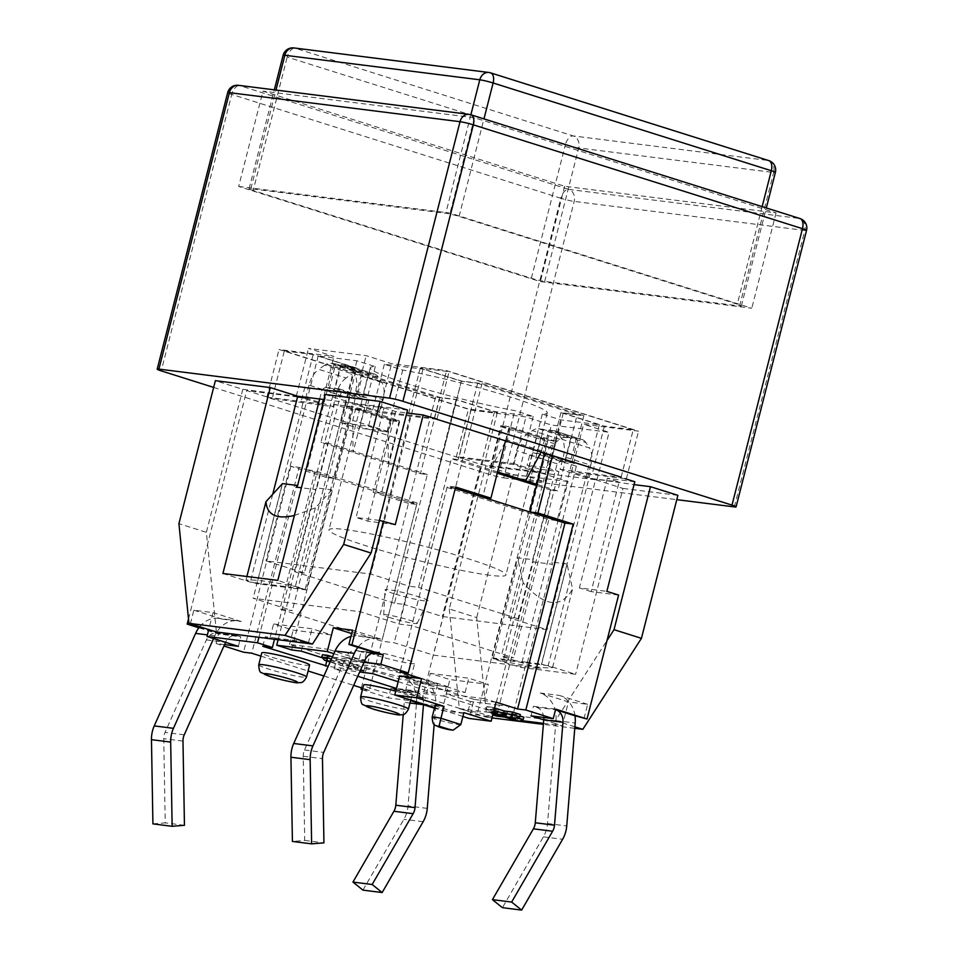 <?xml version="1.0" encoding="UTF-8"?>
<svg xmlns="http://www.w3.org/2000/svg" width="958" height="958" viewBox="0 0 958 958"><rect width="100%" height="100%" fill="white"/><g stroke="black" fill="none" stroke-linecap="round" stroke-linejoin="round"><path stroke-width="0.72" stroke-dasharray="4.79 3.59" d="M305.746 397.989L333.18 406.635L272.18 398.588L284.334 350.927L468.486 409.006L456.331 456.679L513.404 463.492L516.673 450.667A19.747 10.945 107.5 0 1 526.373 434.848L532.409 430.633A19.747 10.945 107.5 0 1 538.552 428.777L565.974 437.423L570.776 438.034L564.705 461.864L560.634 461.349L557.125 463.792L532.696 559.664L517.595 557.76L492.077 657.859L503.13 661.343A111.068 9.293 -165.7 0 0 552.55 667.57L541.498 664.086L567.016 563.987L572.585 588.99C561.029 608.977 544.551 606.893 523.164 582.775L503.13 661.343M548.168 665.666L493.25 658.757L520.673 667.403L575.59 674.312L548.168 665.666L595.553 479.766L622.975 488.424L575.59 674.312M294.357 515.488L315.386 507.872L331.923 489.837L306.416 589.936L295.363 586.452A111.068 9.293 -165.7 0 0 245.931 580.225L256.995 583.709L282.502 483.61M222.903 573.483L250.325 582.129L302.5 588.703L277.82 580.392M238.674 186.451L450.092 213.071L751.79 308.225L540.36 281.616L238.674 186.451L262.971 91.13L564.669 186.283L776.088 212.904L474.39 117.738L262.971 91.13M253.175 190.51A9.867 0.826 14.3 0 1 249.092 188.762A9.867 0.826 14.3 0 1 250.828 188.726L445.769 213.275A9.867 0.826 14.3 0 1 459.098 216.436L737.289 304.177A9.867 0.826 14.3 0 1 741.36 305.925A9.867 0.826 14.3 0 1 739.624 305.961L544.683 281.413A9.867 0.826 14.3 0 1 531.355 278.251L253.175 190.51L287.196 57.049A9.867 0.826 14.3 0 1 283.113 55.301M471.025 410.072L525.942 416.981L551.413 425.017L609.072 432.274L583.602 424.25L638.519 431.16L446.536 370.602L391.618 363.693L366.148 355.658L308.488 348.401L333.959 356.436L279.041 349.514L471.025 410.072L458.882 457.744L266.887 397.187L321.804 404.096L300.261 397.295M577.183 414.67L477.659 383.284L461.409 381.236L423.005 369.129L384.35 364.256L402.719 370.051A91.321 7.64 14.3 0 1 497.525 393.055A91.321 7.64 14.3 0 1 547.269 412.898A91.321 7.64 14.3 0 1 542.3 414.084L560.669 419.867L599.325 424.741L560.921 412.623L577.183 414.67L557.748 490.939L536.731 484.317M356.639 368.052L340.377 366.004L439.902 397.39L456.152 399.438L494.556 411.545L533.211 416.419L514.841 410.623A91.321 7.64 14.3 0 1 420.035 387.619A91.321 7.64 14.3 0 1 370.291 367.776A91.321 7.64 14.3 0 1 375.261 366.603L356.891 360.807L318.236 355.933L356.639 368.052L304.393 573.004L265.989 560.897L370.758 574.082L409.162 586.2L461.409 381.236M284.334 350.927L313.158 354.556L354.304 367.537L333.707 364.938L435.579 397.067L456.176 399.666L497.31 412.635L468.486 409.006M621.143 477.18L633.226 429.747L604.39 426.118L563.256 413.149L583.853 415.736L481.982 383.607L461.385 381.009L420.251 368.04L449.074 371.668L436.992 419.089M633.226 429.747L449.074 371.668M806.54 230.411A9.867 0.826 14.3 0 1 804.816 230.435A9.867 8.179 97.2 0 0 802.66 220.544A9.867 8.179 97.2 0 0 799.403 218.436L470.282 114.625L239.644 85.585A9.867 5.473 -72.5 0 0 231.728 94.435A9.867 0.826 14.3 0 1 227.657 92.687M734.343 506.902L804.816 230.435L574.177 201.408A9.867 0.826 14.3 0 1 560.849 198.246A9.867 5.473 107.5 0 1 568.765 189.397L239.644 85.585A9.867 8.179 97.2 0 0 238.446 85.322M213.658 387.415L490.376 474.701A9.867 0.826 14.3 0 0 503.704 477.862L574.177 201.408A9.867 8.179 97.2 0 0 568.765 189.397L799.403 218.436A9.867 5.473 -72.5 0 1 799.942 218.556M493.25 658.757L540.635 472.857L568.058 481.503L520.673 667.403M272.719 494.28L250.325 582.129M325.205 394.492L352.628 403.15L323.912 399.534M305.243 589.038L352.628 403.15M574.896 726.835L555.389 720.691L607.013 640.555M216.376 631.969L206.353 532.313L178.918 523.667M449.266 608.941L459.289 708.597L486.724 717.243L476.701 617.587L449.266 608.941L485.718 465.947L539.258 472.689L513.787 464.654L460.247 457.912L481.802 464.714L540.839 472.138L544.108 459.313L516.673 450.667M503.704 477.862L676.791 499.657M456.331 456.679L458.882 457.744M297.531 396.959L246.721 390.553L272.18 398.588M297.651 396.48L242.793 389.319L215.37 380.673M407.545 410.06L353.993 403.318L379.464 411.353L433.004 418.095M379.416 520.41L356.053 517.476L384.002 407.845L352.424 403.869L379.847 412.515L383.116 399.69A19.747 10.945 -72.5 0 0 381.835 382.493L378.266 377.069A19.747 10.945 -72.5 0 0 374.506 374.063A19.747 10.945 -72.5 0 0 373.428 373.824L368.614 373.225L362.543 397.055L366.615 397.57L368.686 400.719L366.124 410.79L346.904 408.371L334.366 404.42L353.586 406.839L366.124 410.79M384.002 407.845L395.75 411.545L406.803 412.934M634.795 481.742L607.336 478.281L619.084 481.994L591.146 591.625L618.605 595.074M624.999 478.653L571.459 471.911L593.002 478.713L619.084 481.994M585.925 442.572A19.747 10.945 -72.5 0 0 582.165 439.566A19.747 10.945 -72.5 0 0 581.087 439.327L553.652 430.681A19.747 10.945 107.5 0 1 554.742 430.908A19.747 10.945 107.5 0 1 558.502 433.926L585.925 442.572L589.493 447.985L562.071 439.339A19.747 10.945 107.5 0 1 563.352 456.535L590.775 465.193L587.505 478.018L634.052 484.616M677.893 495.334L622.975 488.424M540.635 472.857L595.553 479.766M568.058 481.503L513.141 474.593L485.718 465.947M459.289 708.597L555.389 720.691M574.764 728.331L543.366 724.368M492.005 717.913L486.724 717.243M513.141 474.593L476.701 617.587M242.793 389.319L206.353 532.313M296.333 396.061L308.488 348.401M353.993 403.318L366.148 355.658M474.39 117.738L450.092 213.071M776.088 212.904L751.79 308.225M564.669 186.283L540.36 281.616M513.787 464.654L525.942 416.981M539.258 472.689L551.413 425.017M596.918 479.946L609.072 432.274M571.459 471.911L583.602 424.25M626.364 478.82L638.519 431.16M434.381 418.263L446.536 370.602M379.464 411.353L391.618 363.693M321.804 404.096L333.959 356.436M266.887 397.187L279.041 349.514M511.823 719.386L526.397 662.182L541.498 664.086M526.397 662.182L507.177 659.763L493.107 714.979M492.077 657.859L507.177 659.763M258.911 637.321L272.096 585.613L256.995 583.709M272.096 585.613L291.316 588.032L278.131 639.74M306.416 589.936L291.316 588.032M436.932 419.329L379.847 412.515M739.624 305.961L773.645 172.5A9.867 0.826 -165.7 0 0 775.381 172.464M531.355 278.251L565.376 144.79L287.196 57.049A9.867 5.473 107.5 0 1 295.112 48.199L490.053 72.748L768.244 160.489A9.867 8.179 97.2 0 1 771.489 162.597A9.867 8.179 97.2 0 1 773.645 172.5L578.704 147.951A9.867 0.826 14.3 0 1 565.376 144.79A9.867 5.473 107.5 0 1 573.303 135.952L768.244 160.489A9.867 5.473 107.5 0 1 768.783 160.609M542.3 414.084L526.505 476.042L544.874 481.838L560.669 419.867M560.921 412.623L508.686 617.587L547.078 629.693L442.309 616.509L403.905 604.402L456.152 399.438M599.325 424.741L547.078 629.693M508.686 617.587L518.074 618.772L550.874 490.077L557.748 490.939M494.556 411.545L442.309 616.509M533.211 416.419L517.416 478.377L544.874 481.838M526.505 476.042A91.321 7.64 14.3 0 1 499.046 472.581L514.841 410.623M499.046 472.581L517.416 478.377M489.957 575.267A91.321 7.64 14.3 0 1 389.942 552.922A91.321 7.64 14.3 0 1 328.977 529.846A91.321 7.64 14.3 0 1 333.959 528.66A91.321 7.64 14.3 0 1 433.267 548.635A91.321 7.64 14.3 0 1 505.956 574.956A91.321 7.64 14.3 0 1 489.957 575.267M375.261 366.603L359.466 428.561A91.321 7.64 14.3 0 1 386.924 432.022L402.719 370.051M384.35 364.256L368.555 426.226L341.096 422.765L356.891 360.807M341.096 422.765L359.466 428.561M318.236 355.933L265.989 560.897M544.683 281.413L578.704 147.951A9.867 8.179 97.2 0 0 573.303 135.952L295.112 48.199A9.867 8.179 97.2 0 0 293.914 47.936M541.162 451.948L544.791 438.944L509.524 427.819L505.896 440.824M505.549 440.716L509.141 426.657L556.155 441.482L536.552 437.902L525.619 480.808M505.189 442.141L490.352 469.683L501.285 426.789L536.552 437.902M501.285 426.789L506.782 427.472L500.902 425.615L482.676 497.118M368.555 426.226L386.924 432.022M423.005 369.129L370.758 574.082M541.749 450.859L506.483 439.734M509.524 427.819L544.791 438.944M497.585 471.971L458.223 459.553L451.362 458.678L418.55 587.386L409.162 586.2M399.258 420.622L391.032 419.592L387.99 431.507L388.325 463.516L399.258 420.622L364.004 409.497L353.071 452.404L352.724 420.382L355.765 408.467L399.654 421.783L381.428 493.286L334.402 478.449L352.628 406.958L364.004 409.497M387.99 431.507L352.724 420.382M439.902 397.39L420.454 473.659L320.942 442.261L340.377 366.004M391.032 419.592L355.765 408.467M477.659 383.284L458.223 459.553M390.852 617.922A17.28 1.449 14.3 0 1 383.715 614.892A17.28 1.449 14.3 0 1 400.815 617.73A17.28 1.449 14.3 0 1 417.197 623.418A17.28 1.449 14.3 0 1 407.904 622.353A17.28 1.449 14.3 0 1 390.852 617.922M394.181 593.744A22.214 1.856 14.3 0 1 385.008 589.841A22.214 1.856 14.3 0 1 406.994 593.493A22.214 1.856 14.3 0 1 428.046 600.81A22.214 1.856 14.3 0 1 416.107 599.433A22.214 1.856 14.3 0 1 394.181 593.744M550.874 490.077L536.432 485.514M497.286 473.168L451.362 458.678M518.074 618.772L418.55 587.386M420.454 473.659L427.316 474.521L394.516 603.217L403.905 604.402M394.516 603.217L294.992 571.83L327.804 443.135L320.942 442.261M427.316 474.521L327.804 443.135M304.393 573.004L294.992 571.83M509.141 426.657L500.902 425.615M330.33 661.559L351.957 668.9L353.143 666.96L358.639 667.654L331.444 659.08M354.7 669.247L358.639 667.654L359.25 665.271L353.753 664.577L353.143 666.96L321.804 657.08M353.753 664.577L322.403 654.697M492.604 714.824L489.873 711.65L497.717 714.129L505.956 715.159L517.703 718.871L523.2 719.554M496.723 716.093L498.316 711.746L490.484 709.267L489.873 711.65L498.112 712.692L500.184 715.662M493.154 713.435L489.083 712.153L486.365 708.98L498.112 712.692L498.723 710.309L486.963 706.597L486.365 708.98L491.849 709.674L491.825 712.501L493.274 712.956M508.518 717.566L511.44 715.854L519.679 716.883M516.709 720.835L518.314 716.488L506.554 712.776L504.89 717.135M520.29 714.5L512.051 713.47L511.811 714.417M512.051 713.47L519.919 715.949M523.798 717.171L518.314 716.488M506.554 712.776L498.316 711.746M490.484 709.267L498.723 710.309M486.963 706.597L492.46 707.291L491.849 709.674L493.945 710.333M492.46 707.291L494.544 707.95M332.45 656.817L359.25 665.271M245.931 580.225L246.889 576.5M315.386 507.872L295.363 586.452M552.55 667.57L572.585 588.99M373.428 373.824L345.994 365.178L341.192 364.567L335.108 388.409L339.192 388.912L341.264 392.061L316.823 487.933L331.923 489.837M316.823 487.933L315.362 489.538L301.423 487.778M364.052 662.17L358.603 661.475L361.034 651.943L357.885 650.949A12.346 10.215 97.2 0 0 356.388 650.626A12.346 10.215 97.2 0 0 345.862 657.451L333.863 653.679M358.603 661.475L345.862 657.463L304.512 749.982A12.346 10.215 97.2 0 0 303.243 756.233L304.716 840.441L292.406 841.435M304.716 840.441L323.936 842.86M350.951 636.447A27.147 22.477 -82.8 0 1 358.244 635.932A27.147 22.477 -82.8 0 1 361.537 636.651L380.757 639.07A27.147 22.477 97.2 0 0 377.464 638.351A27.147 22.477 97.2 0 0 357.909 647.321M574.98 715.782A27.147 22.477 97.2 0 0 559.436 695.436L540.216 693.017A27.147 22.477 -82.8 0 1 555.987 720.632L555.736 723.661L543.737 719.877M540.216 693.017L568.417 701.903L562.346 725.745L555.736 723.661L547.521 823.533A27.147 22.477 -82.8 0 1 543.402 836.861L502.423 907.681M543.737 717.458A12.346 10.215 97.2 0 0 536.564 707.315L533.426 706.321L555.664 709.124M351.694 633.549L361.537 636.651M380.757 639.07L352.544 630.172M530.995 715.854L533.426 706.321M199.204 627.334L218.4 633.394A12.346 10.215 -82.8 0 0 216.903 633.07A12.346 10.215 -82.8 0 0 206.377 639.896L165.027 732.415A12.346 10.215 -82.8 0 0 163.758 738.666L165.231 822.874L152.921 823.88M184.451 825.293L165.231 822.874M206.377 639.896L225.597 642.315A12.346 10.215 -82.8 0 1 236.123 635.489A12.346 10.215 -82.8 0 1 237.62 635.813L240.769 636.807L218.532 634.004L198.857 627.801M199.707 626.712A27.147 22.477 -82.8 0 1 218.759 618.377A27.147 22.477 -82.8 0 1 222.052 619.096L241.272 621.514A27.147 22.477 97.2 0 0 237.979 620.796A27.147 22.477 97.2 0 0 214.82 635.813L213.598 638.531M422.262 698.262L390.924 688.383L413.161 691.185L416.311 692.167L397.091 689.748L425.292 698.645L422.262 698.262L481.802 464.714M362.938 890.126L403.917 819.306A27.147 22.477 97.2 0 0 408.036 805.965L416.502 703.064A27.147 22.477 97.2 0 0 416.275 695.807A27.147 22.477 -82.8 0 0 400.731 675.45L428.933 684.347L425.292 698.645M397.091 689.748A12.346 10.215 -82.8 0 1 404.252 702.31L403.246 714.512M416.311 692.167A12.346 10.215 -82.8 0 1 423.472 704.729L423.436 704.717M434.453 708.202L435.471 708.513L435.722 705.483A27.147 22.477 97.2 0 0 419.951 677.869L400.731 675.45M419.951 677.869L448.152 686.766L442.081 710.596L435.471 708.513L434.166 724.38M238.338 646.339L240.769 636.807M224.579 644.602L216.101 643.536L218.532 634.004M448.152 686.766L428.933 684.347M590.775 465.193A19.747 10.945 -72.5 0 0 589.493 447.985M583.985 718.632L587.637 704.334L568.417 701.903M512.099 719.422L522.361 720.703M543.449 723.362L562.346 725.745M567.016 563.987L551.916 562.083L576.345 466.211L574.273 463.061L570.202 462.558L576.273 438.716L581.087 439.327M562.071 439.339L558.502 433.926M565.974 437.423A19.747 10.945 -72.5 0 0 559.831 439.291L553.808 443.494A19.747 10.945 -72.5 0 0 544.108 459.313M442.081 710.596L492.268 716.919M345.994 365.178A19.747 10.945 107.5 0 1 347.071 365.417A19.747 10.945 107.5 0 1 350.844 368.423L354.412 373.836A19.747 10.945 107.5 0 1 355.693 391.044L352.424 403.869M358.316 371.92A19.747 10.945 -72.5 0 0 352.173 373.788L324.75 365.142A19.747 10.945 107.5 0 1 330.881 363.274L358.316 371.92L363.118 372.53L357.047 396.361L352.975 395.846L349.466 398.3L346.904 408.371M324.75 365.142L318.715 369.345L346.149 377.991L352.173 373.788M346.149 377.991A19.747 10.945 -72.5 0 0 336.45 393.81L309.015 385.164A19.747 10.945 107.5 0 1 318.715 369.345M309.015 385.164L305.937 397.271M188.498 618.94L246.721 390.553M190.391 623.778L193.851 610.198L213.071 612.617L208.748 629.562M319.661 398.995L322.044 389.643L325.552 387.2L329.624 387.715L335.695 363.884L330.881 363.274M513.404 463.492L540.839 472.138M309.602 665.08A24.68 2.06 14.3 0 1 296.501 663.619A24.68 2.06 14.3 0 1 271.952 657.248A24.68 2.06 14.3 0 1 261.762 652.889M395.726 691.173A24.68 2.06 14.3 0 1 411.473 697.208A24.68 2.06 14.3 0 1 398.372 695.748A24.68 2.06 14.3 0 1 373.824 689.389A24.68 2.06 14.3 0 1 363.633 685.018M463.888 712.632A14.813 1.233 14.3 0 1 449.051 710.094A14.813 1.233 14.3 0 1 435.195 705.28M462.906 716.488L434.621 707.567M372.087 653.332L361.034 651.943M437.662 683.868L374.973 664.098L336.533 659.26L399.223 679.03L437.662 683.868L435.231 693.4L396.42 688.443M398.145 681.701L435.231 693.4M372.542 673.63L374.973 664.098M357.765 676.252L334.103 668.792L359.657 672.001M334.103 668.792L336.533 659.26M396.792 688.562L399.223 679.03M373.369 669.834A24.68 2.06 -165.7 0 0 397.905 676.204A24.68 2.06 -165.7 0 0 411.018 677.653A24.68 2.06 -165.7 0 0 387.607 669.558A24.68 2.06 -165.7 0 0 363.178 665.463A24.68 2.06 -165.7 0 0 373.369 669.834M327.205 659.332L327.911 656.541L366.351 661.379L327.959 649.261L331.6 634.962L312.009 628.783L273.569 623.945L293.16 630.125L331.6 634.962M360.352 670.456L328.175 666.409M363.92 670.911L366.351 661.379M327.911 656.541L289.52 644.423L327.959 649.261M274.503 639.285L274.826 637.968L265.222 636.759L269.928 638.244L273.569 623.945M262.791 646.303L265.222 636.759M291.627 649.931L353.586 406.839M301.231 651.141L303.662 641.609L274.826 637.968L334.366 404.42M303.662 641.609L308.368 643.081L269.928 638.244M492.28 716.859L477.707 712.261L468.103 711.052L405.414 691.281L443.853 696.119L446.284 686.587L407.845 681.749L426.645 687.676L430.298 673.378L449.889 679.557L488.329 684.395L468.737 678.216L430.298 673.378M405.414 691.281L407.845 681.749M446.284 686.587L465.085 692.514L426.645 687.676M443.853 696.119L506.543 715.889L496.927 714.68L499.358 705.148L508.973 706.357L484.676 698.693L488.329 684.395M506.543 715.889L508.973 706.357M477.707 712.261L539.677 469.169L527.139 465.217L546.359 467.636L558.897 471.587L539.677 469.169M468.103 711.052L470.534 701.519L499.358 705.148L558.897 471.587M470.534 701.519L446.236 693.855L484.676 698.693M193.851 610.198L222.052 619.096M587.637 704.334L559.436 695.436M289.52 644.423L293.16 630.125M308.368 643.081L312.009 628.783M465.085 692.514L468.737 678.216M446.236 693.855L449.889 679.557M377.009 655.535A24.68 2.06 -165.7 0 0 401.558 661.894A24.68 2.06 -165.7 0 0 414.658 663.355A24.68 2.06 -165.7 0 0 391.247 655.26A24.68 2.06 -165.7 0 0 366.83 651.165A24.68 2.06 -165.7 0 0 377.009 655.535M321.744 657.607L360.615 669.87M241.272 621.514L213.071 612.617M410.731 700.717L413.161 691.185M390.924 688.383L388.493 697.915L410.575 700.693M333.18 406.635L336.45 393.81M325.552 387.2L352.975 395.846M322.044 389.643L349.466 398.3M329.624 387.715L357.047 396.361M335.695 363.884L363.118 372.53M341.264 392.061L368.686 400.719M339.192 388.912L366.615 397.57M335.108 388.409L362.543 397.055M341.192 364.567L368.614 373.225M361.429 687.82L408.455 503.369L416.682 504.411L381.428 493.286L373.189 492.244L391.415 420.754L399.654 421.783M408.455 503.369L373.189 492.244M391.415 420.754L344.389 405.917L352.628 406.958M344.389 405.917L326.175 477.419L334.402 478.449L299.147 467.336L251.762 653.224M326.175 477.419L290.909 466.295L299.147 467.336M290.909 466.295L243.524 652.194M362.807 688.251L369.309 690.299L416.682 504.411M369.309 690.299L362.507 689.449M260.935 656.122L308.093 670.995M323.888 675.977L353.682 685.377M435.579 397.067L408.85 501.932L381.428 493.286M333.707 364.938L306.979 469.803L315.218 470.845L279.987 609.072L292.334 610.629L253.163 598.271L360.244 611.743L399.426 624.101L411.772 625.658L513.644 657.787L501.297 656.242L540.468 668.6L433.387 655.116L394.205 642.758L381.859 641.201L279.987 609.072M334.402 478.449L306.979 469.803M362.447 689.7L388.493 697.915M216.101 643.536L223.944 646.015M560.634 461.349L533.211 452.703L529.702 455.146L527.139 465.217M557.125 463.792L529.702 455.146M564.705 461.864L537.282 453.218L533.211 452.703M570.776 438.034L543.354 429.376L537.282 453.218M538.552 428.777L543.354 429.376M587.505 478.018L560.083 469.36L563.352 456.535M574.273 463.061L546.85 454.415L548.922 457.565L546.359 467.636M576.345 466.211L548.922 457.565M570.202 462.558L542.767 453.9L546.85 454.415M576.273 438.716L548.85 430.07L542.767 453.9M553.652 430.681L548.85 430.07M496.927 714.68L504.471 717.063M527.379 662.493L552.407 564.298L551.916 562.083M508.159 660.074L533.187 561.879L552.407 564.298M532.696 559.664L533.187 561.879M271.114 585.302L296.142 487.119M290.334 587.721L315.362 489.538M560.083 469.36L621.071 477.419M496.016 702.166L474.054 699.4L469.192 718.464M474.054 699.4L399.618 675.917M523.164 582.775L517.595 557.76M481.982 383.607L455.278 488.484L447.41 485.993L400.025 671.893M544.707 453.062L547.916 440.452M556.155 441.482L552.574 455.541M455.649 487.035L447.41 485.993M395.271 524.637L367.812 521.176L356.053 517.476M395.75 411.545L367.812 521.176M591.146 591.625L579.386 587.913L606.845 591.373M607.336 478.281L579.386 587.913M583.853 415.736L557.125 520.601L548.886 519.559L513.644 657.787M455.254 488.472L447.015 487.43L548.886 519.559M408.85 501.932L417.089 502.974L315.218 470.845M447.015 487.43L411.772 625.658M461.385 381.009L399.426 624.101M417.089 502.974L381.859 641.201M456.176 399.666L394.205 642.758M483.203 459.684L433.387 655.116M590.284 473.168L540.468 668.6M410.06 416.323L360.244 611.743M302.968 402.839L253.163 598.271M420.251 368.04L408.096 415.7M563.256 413.149L501.297 656.242M604.39 426.118L592.248 473.791M497.31 412.635L485.167 460.307M354.304 367.537L292.334 610.629M313.158 354.556L301.016 402.216M490.376 474.701L560.849 198.246L231.728 94.435L161.255 370.89M762.149 206.629L737.289 304.177M459.098 216.436L483.97 118.888M470.881 114.756L445.769 213.275M250.828 188.726L275.976 90.052M351.957 668.9L330.127 662.014M489.083 712.153L491.825 712.501M518.685 718.141L511.44 715.854M303.243 756.233L322.463 758.652M304.512 749.982L323.732 752.401M345.862 657.451L365.082 659.87M357.885 650.949L374.075 652.997M536.564 707.315L555.52 709.698M543.402 836.861L562.621 839.28M547.521 823.533L566.741 825.952M555.987 720.632L575.207 723.05M182.978 741.085L163.758 738.666M184.247 734.834L165.027 732.415M237.62 635.813L218.4 633.394M214.82 635.813L207.395 634.879M409.988 703.028L404.252 702.31M423.137 821.725L403.917 819.306M427.256 808.384L408.036 805.965M435.722 705.483L416.502 703.064M559.831 439.291L532.409 430.633M526.373 434.848L553.808 443.494M350.844 368.423L378.266 377.069M381.835 382.493L354.412 373.836M355.693 391.044L383.116 399.69M258.732 664.804A24.68 2.06 -165.7 0 0 268.911 669.163A24.68 2.06 -165.7 0 0 293.459 675.534A24.68 2.06 -165.7 0 0 306.56 676.995M360.603 696.933A24.68 2.06 -165.7 0 0 370.782 701.304A24.68 2.06 -165.7 0 0 395.331 707.663A24.68 2.06 -165.7 0 0 408.431 709.124M432.154 717.219A14.813 1.233 -165.7 0 0 446.117 722.033A14.813 1.233 -165.7 0 0 460.846 724.547M741.36 305.925L766.328 207.946M370.291 367.776L328.977 529.846M547.269 412.898L505.956 574.956M249.092 188.762L274.311 89.836M417.197 623.418L428.046 600.81M383.715 614.892L385.008 589.841M375.608 653.045L356.388 650.626M377.464 638.351L358.244 635.932M236.123 635.489L216.903 633.07M237.979 620.796L218.759 618.377M582.165 439.566L554.742 430.908M347.071 365.417L374.506 374.063M411.473 697.208L410.743 700.035M411.018 677.653L414.658 663.355M363.178 665.463L366.83 651.165"/><path stroke-width="1.44" d="M371.093 553.053L312.476 644.063L285.041 635.417L343.659 544.407L371.093 553.053L407.545 410.06L380.11 401.414L325.205 394.492L277.82 580.392L222.903 573.483L270.288 387.583L297.71 396.241L272.719 494.28M238.063 85.286A9.867 9.867 0 0 0 227.657 92.687A9.867 0.826 14.3 0 1 229.381 92.651L460.02 121.69A9.867 0.826 14.3 0 1 473.348 124.851L802.469 228.663A9.867 5.473 -72.5 0 0 799.942 218.556L470.833 114.744A9.867 5.473 107.5 0 1 473.348 124.851L402.887 401.306A9.867 0.826 14.3 0 0 389.559 398.145L158.908 369.105L229.381 92.651A9.867 8.179 97.2 0 1 238.123 85.298A9.867 8.179 97.2 0 1 238.446 85.322L469.097 114.361A9.867 8.179 97.2 0 0 468.761 114.325A9.867 8.179 97.2 0 0 460.02 121.69L389.559 398.145M469.097 114.361A9.867 8.179 97.2 0 1 470.282 114.625A9.867 5.473 107.5 0 1 470.833 114.744A9.867 9.867 0 0 0 468.701 114.325M676.791 499.657L734.343 506.902A9.867 0.826 14.3 0 0 736.079 506.866A9.867 0.826 14.3 0 0 731.996 505.117L802.469 228.663A9.867 0.826 14.3 0 1 806.54 230.411A9.867 9.867 0 0 0 799.942 218.556M213.658 387.415L161.255 370.89A9.867 0.826 14.3 0 1 157.184 369.141A9.867 0.826 14.3 0 1 158.908 369.105M731.996 505.117L402.887 401.306M607.013 640.555L614.018 629.681L641.441 638.327L582.823 729.337L574.896 726.835M270.288 387.583L215.37 380.673L178.918 523.667L188.942 623.323L216.376 631.969L312.476 644.063M305.937 397.271L305.746 397.989L297.531 396.959M300.261 397.295L297.651 396.48M323.912 399.534L297.71 396.241M406.803 412.934L423.208 415.006L395.271 524.637L379.416 520.41M436.992 419.089L423.208 415.006M433.004 418.095L621.143 477.18M521.643 910.1L562.621 839.28A27.147 22.477 97.2 0 0 566.741 825.952L575.207 723.05A27.147 22.477 97.2 0 0 574.98 715.782L555.784 709.734A12.346 10.215 -82.8 0 1 562.957 722.284L554.502 825.185A12.346 10.215 -82.8 0 1 552.622 831.245L511.644 902.065L521.643 910.1L502.423 907.681L492.424 899.646L533.402 828.826A12.346 10.215 97.2 0 0 535.283 822.766L543.737 719.877L530.995 715.854L553.233 718.656L555.664 709.124L587.014 719.003L618.605 595.074L606.845 591.373L634.795 481.742L624.999 478.653M634.052 484.616L650.458 486.688L677.893 495.334L641.441 638.327M582.823 729.337L574.764 728.331M543.366 724.368L492.005 717.913M188.942 623.323L285.041 635.417M650.458 486.688L614.018 629.681M380.11 401.414L343.659 544.407M766.328 207.946L775.381 172.464A9.867 0.826 -165.7 0 0 771.31 170.716L762.149 206.629M293.531 47.9A9.867 9.867 0 0 0 283.113 55.301A9.867 0.826 14.3 0 1 284.849 55.265L479.79 79.801A9.867 0.826 14.3 0 1 493.119 82.975L771.31 170.716A9.867 5.473 107.5 0 0 768.783 160.609L490.604 72.868A9.867 5.473 107.5 0 1 493.119 82.975L483.97 118.888M488.472 72.437A9.867 9.867 0 0 1 490.604 72.868A9.867 5.473 107.5 0 0 490.053 72.748A9.867 8.179 97.2 0 0 488.867 72.485L293.914 47.936A9.867 8.179 97.2 0 0 293.591 47.912A9.867 8.179 97.2 0 0 284.849 55.265L275.976 90.052M488.867 72.485A9.867 8.179 97.2 0 0 488.532 72.449A9.867 8.179 97.2 0 0 479.79 79.801L470.881 114.756M536.731 484.317L525.619 480.808L541.162 451.948M505.896 440.824L505.189 442.141M525.619 480.808L497.585 471.971M536.432 485.514L497.286 473.168M330.127 662.014L324.522 660.254L321.804 657.08L322.403 654.697L327.899 655.38L327.289 657.763L321.804 657.08M324.522 660.254L327.277 660.601L327.289 657.763L331.444 659.08M493.274 712.956L503.585 716.213L515.739 718.476L507.501 717.446L519.26 721.146L504.758 717.099L496.723 716.093M492.795 714.848L500.184 715.662M503.585 716.213L503.609 713.375L493.945 710.333M511.823 717.243L511.847 714.417L503.609 713.375L504.219 710.992L512.446 712.034L511.847 714.417L519.679 716.883L515.739 718.476M507.501 717.446L508.518 717.566M519.26 721.146L523.2 719.554L518.685 718.141M511.811 714.417L511.44 715.854M512.446 712.034L520.29 714.5L519.679 716.883M519.919 715.949L523.798 717.171L523.2 719.554M494.544 707.95L504.219 710.992M327.899 655.38L332.45 656.817M246.889 576.5L265.965 501.645C267.031 514.937 276.491 519.547 294.357 515.488M301.423 487.778L296.142 487.119L297.603 485.514L319.661 398.995M265.965 501.645L282.502 483.61L297.603 485.514M311.625 843.854L323.936 842.86L322.463 758.652A12.346 10.215 -82.8 0 1 323.732 752.401L365.082 659.87A12.346 10.215 -82.8 0 1 375.608 653.045A12.346 10.215 -82.8 0 1 377.105 653.368L357.909 647.321A27.147 22.477 97.2 0 0 354.304 653.368L312.943 745.899A27.147 22.477 97.2 0 0 310.152 759.658L311.625 843.854L292.406 841.435L290.933 757.227A27.147 22.477 -82.8 0 1 293.723 743.48L335.084 650.949A27.147 22.477 -82.8 0 1 350.951 636.447M562.957 722.284L543.737 719.865A12.346 10.215 97.2 0 0 543.737 717.458M492.424 899.646L511.644 902.065M333.863 653.679L327.253 651.596L333.324 627.753L351.694 633.549M333.324 627.753L352.544 630.172L348.904 644.483L351.921 644.854L383.511 520.924M357.909 647.321L348.904 644.483M198.857 627.801L187.181 624.113L199.204 627.334A27.147 22.477 97.2 0 0 195.6 633.394L154.238 725.913A27.147 22.477 97.2 0 0 151.46 739.672L152.921 823.88L172.141 826.299L170.68 742.091A27.147 22.477 -82.8 0 1 173.458 728.331L213.598 638.531L225.597 642.315L184.247 734.834A12.346 10.215 97.2 0 0 182.978 741.085L184.451 825.293L172.141 826.299M199.204 627.334A27.147 22.477 -82.8 0 1 199.707 626.712M352.939 882.079L362.938 890.126L382.158 892.545L372.159 884.497L352.939 882.079L393.918 811.27A12.346 10.215 -82.8 0 0 395.798 805.211L403.246 714.512M372.159 884.497L413.137 813.689A12.346 10.215 97.2 0 0 415.018 807.63L423.472 704.729L434.453 708.202M434.166 724.38L427.256 808.384A27.147 22.477 -82.8 0 1 423.137 821.725L382.158 892.545M225.597 642.315L238.338 646.339L224.579 644.602M587.014 719.003L574.98 715.782M504.471 717.063L512.099 719.422M522.361 720.703L543.449 723.362M493.107 714.979L492.28 716.859M278.131 639.74L276.73 645.225L291.627 649.931L301.231 651.141L321.744 657.607M327.253 651.596L276.73 645.225M187.181 624.113L188.498 618.94M190.199 624.496L190.391 623.778M208.748 629.562L206.988 636.447L213.598 638.531M328.175 666.409L262.791 646.303L272.407 647.512L257.51 642.806L206.988 636.447M257.51 642.806L258.911 637.321M258.732 664.804L261.762 652.889A24.68 2.06 14.3 0 1 286.191 656.984A24.68 2.06 14.3 0 1 309.602 665.08L306.56 676.995A24.68 2.06 -165.7 0 0 283.149 668.9A24.68 2.06 -165.7 0 0 258.732 664.804C258.971 669.858 259.846 672.468 261.33 672.6L270.803 676.743C278.107 679.294 297.411 683.437 297.89 682.779C300.513 682.228 302.56 684.311 306.56 676.995M410.743 700.035L408.431 709.124A24.68 2.06 -165.7 0 0 385.02 701.028A24.68 2.06 -165.7 0 0 360.603 696.933L363.633 685.018A24.68 2.06 14.3 0 1 395.726 691.173M439.099 726.188L450.823 729.888A7.401 0.623 14.3 0 1 440.572 727.493A7.401 0.623 14.3 0 1 439.099 726.188L440.955 718.272A14.813 1.233 -165.7 0 0 432.154 717.219M450.823 729.888L453.134 730.188L460.846 724.547L440.955 718.272L443.997 706.357A14.813 1.233 14.3 0 0 435.195 705.28L432.166 717.195C432.896 727.086 434.956 724.44 438.764 726.942L453.134 730.188M553.233 718.656L525.81 709.998L517.571 708.968L496.016 702.166L491.167 721.23L463.888 712.632L460.846 724.547M434.621 707.567L394.756 694.993L416.718 697.759L443.997 706.357M491.167 721.23L469.192 718.464L462.906 716.488M351.921 644.854L383.272 654.745L372.087 653.332M359.657 672.001L372.542 673.63L398.145 681.701M396.42 688.443L357.765 676.252M325.481 666.073L326.786 660.96M326.894 660.553L327.205 659.332M360.615 669.87L363.92 670.911L360.352 670.456M272.407 647.512L274.503 639.285M383.272 654.745L380.841 664.277L364.052 662.17M410.575 700.693L423.472 704.729M223.944 646.015L243.524 652.194L251.762 653.224L260.935 656.122M362.507 689.449L361.07 689.269L361.429 687.82M308.093 670.995L323.888 675.977M353.682 685.377L362.807 688.251M361.07 689.269L362.447 689.7M416.718 697.759L421.58 678.683L399.618 675.917L394.756 694.993M421.58 678.683L400.025 671.893L408.264 672.923L380.841 664.277M517.571 708.968L564.957 523.068L529.69 511.943L557.125 520.601M408.264 672.923L455.649 487.035L490.915 498.16L482.676 497.118L455.278 488.484L529.69 511.943L544.707 453.062M552.574 455.541L537.929 512.985L573.195 524.11L564.957 523.068M537.929 512.985L529.69 511.943M490.915 498.16L505.549 440.716M573.195 524.11L525.81 709.998M327.277 660.601L330.33 661.559M496.519 716.057L492.903 714.919M500.842 715.865L493.154 713.435M374.075 652.997L377.105 653.368M335.084 650.949L354.304 653.368M293.723 743.48L312.943 745.899M290.933 757.227L310.152 759.658M535.283 822.766L554.502 825.185M533.402 828.826L552.622 831.245M207.395 634.879L195.6 633.394M173.458 728.331L154.238 725.913M170.68 742.091L151.46 739.672M423.436 704.717L409.988 703.028M415.018 807.63L395.798 805.211M413.137 813.689L393.918 811.27M271.21 676.839A17.28 1.449 14.3 0 1 273.748 674.911A17.28 1.449 14.3 0 1 297.507 682.395A17.28 1.449 14.3 0 1 271.21 676.839M373.081 708.968A17.28 1.449 14.3 0 1 375.62 707.04A17.28 1.449 14.3 0 1 399.378 714.524A17.28 1.449 14.3 0 1 373.081 708.968M736.079 506.866L806.54 230.411M157.184 369.141L227.657 92.687M775.381 172.464A9.867 9.867 0 0 0 768.783 160.609M274.311 89.836L283.113 55.301M408.431 709.124C404.432 716.44 402.384 714.357 399.761 714.919C399.282 715.566 379.979 711.423 372.674 708.884L363.202 704.741C361.705 704.597 360.843 701.998 360.603 696.933"/></g></svg>
